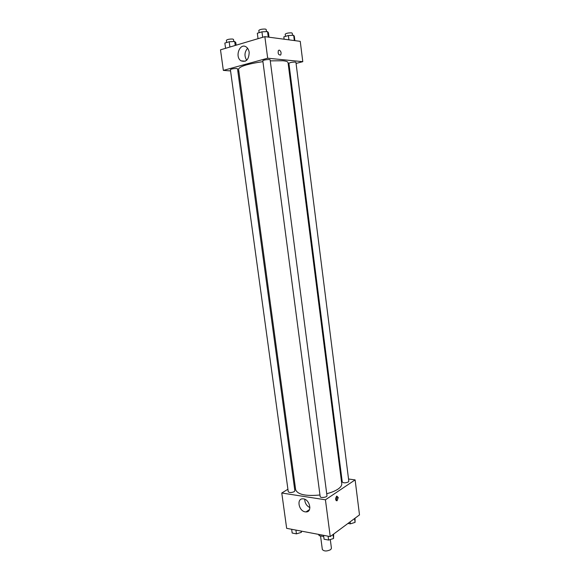 <?xml version="1.0" encoding="UTF-8"?>
<svg xmlns="http://www.w3.org/2000/svg" width="580" height="580" viewBox="0 0 580 580"><rect width="100%" height="100%" fill="white"/><g stroke="black" fill="none" stroke-linecap="round" stroke-linejoin="round"><path stroke-width="0.87" d="M320.544 535.927L322.342 549.499C324.039 551.406 326.815 551.457 330.665 549.651L331.441 548.303L330.296 539.53M323.72 536.536L319.196 535.673L318.732 534.601M319.036 534.463L319.196 535.673M348.544 479.022L355.119 479.892L359.498 514.888L330.238 536.587L286.658 528.337L281.771 493.007L287.912 489.252M294.125 485.453L295.002 484.923M305.232 511.857C298.664 511.06 296.358 498.372 302.876 498.851C309.589 498.677 312.816 512.278 305.993 511.923L305.232 511.857M355.119 479.892L325.431 499.8L330.238 536.587M325.431 499.8L281.771 493.007M304.739 499.264C304.841 503.107 306.566 505.898 309.916 507.63M338.249 497.531L337.103 500.765C335.276 500.076 335.16 498.517 336.77 496.081L338.249 497.531M336.074 500.525L337.118 497.357L336.654 496.147M341.033 478.022L341.765 478.116M320.174 496.589C320.218 498.256 327.374 497.328 326.982 495.704L270.142 59.856C270.222 59 262.523 60.023 262.82 60.828L320.174 496.589M348.297 481.987L348.819 481.226L295.93 62.328L295.235 62.075C292.088 62.103 289.978 62.509 288.905 63.3L342.258 482.002C343.498 483.118 345.506 483.111 348.297 481.987M294.198 491.666L294.85 490.789L237.495 68.781L236.625 68.498C233.443 68.527 231.362 68.918 230.39 69.672L288.253 491.746C289.406 492.826 291.385 492.804 294.198 491.666M326.721 493.711C331.39 492.514 335.117 491.006 337.894 489.179C340.663 487.301 341.946 485.453 341.75 483.633L288.043 62.618C287.89 61.712 286.179 61.089 282.902 60.755L270.28 60.871M262.921 61.632C247.718 63.909 239.598 66.41 238.554 69.136L295.648 489.701C297.627 494.573 305.732 496.342 319.964 494.994M302.789 61.676L267.677 58.21L223.344 70.39L220.501 49.829L264.857 36.649L300.244 41.347L302.789 61.676L296.068 63.438M289.152 65.25L288.405 65.446M223.344 70.39L230.564 70.927M237.858 71.471L238.887 71.543M249.182 52.331C248.893 59.66 246.159 62.488 240.99 60.82C234.421 56.782 239.997 42.195 246.34 47.053C247.877 48.205 248.827 49.967 249.182 52.331M264.857 36.649L267.677 58.21M279.219 50.069C281.039 51.2 281.517 52.86 280.669 55.035C278.451 55.078 277.711 53.527 278.443 50.373L278.436 50.373C277.711 53.527 278.451 55.078 280.669 55.035C281.517 52.86 281.032 51.2 279.219 50.069M247.595 48.285C244.463 52.011 244.158 56.006 246.688 60.276M269.019 37.2L268.438 32.741L267.539 31.588L261.95 31.835L257.324 33.241L258.042 38.672M267.539 31.588L268.257 37.098M261.95 31.835L262.668 37.294M259.115 32.697L258.818 30.421C259.862 29.442 262.051 28.985 265.364 29.065L266.176 29.442L266.466 31.639M236.147 45.175L235.792 42.536L234.682 41.492L229.187 41.76L224.851 43.072L225.576 48.321M234.682 41.492L235.219 45.45M229.187 41.76L229.905 47.031M226.671 42.521L226.367 40.295C227.324 39.404 229.405 38.983 232.616 39.034L233.501 39.404L233.791 41.535M294.872 40.629L294.336 36.359L293.654 35.286L288.376 35.532L283.823 36.859L284.12 39.201M293.654 35.286L294.321 40.556M288.376 35.532L288.92 39.839M285.476 36.373L285.193 34.169C286.252 33.241 288.369 32.806 291.537 32.857L292.248 33.191L292.523 35.337M333.667 534.042L333.558 538.501L328.606 540.067L324.068 539.19L323.56 535.326M333.036 534.514L333.558 538.501M328.091 536.181L328.606 540.067M301.629 531.171L301.325 532.36L296.438 533.861L292.175 533.034L291.66 529.279M301.15 531.077L301.325 532.36M295.923 530.091L296.438 533.861M355.04 518.194L355.069 522.377L350.363 523.841L347.986 523.428M354.583 518.534L355.069 522.377M350.11 521.848L350.363 523.841M318.681 534.398L318.739 534.861M305.993 511.923L309.488 509.588M337.103 500.765L336.168 500.627M240.99 60.82L245.289 61.212"/></g></svg>
